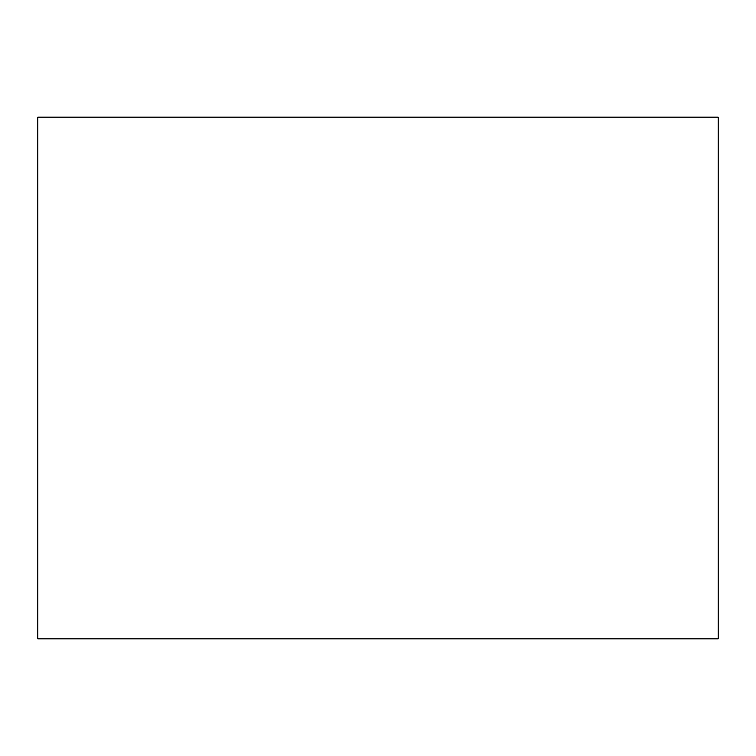 <?xml version="1.0" encoding="UTF-8"?>
<svg xmlns="http://www.w3.org/2000/svg" width="756" height="756" viewBox="0 0 756 756"><rect width="100%" height="100%" fill="white"/><g stroke="black" fill="none" stroke-linecap="round" stroke-linejoin="round"><path stroke-width="1.13" d="M718.2 117.18L718.2 638.82L37.8 638.82L37.8 117.18L718.2 117.18"/></g></svg>
